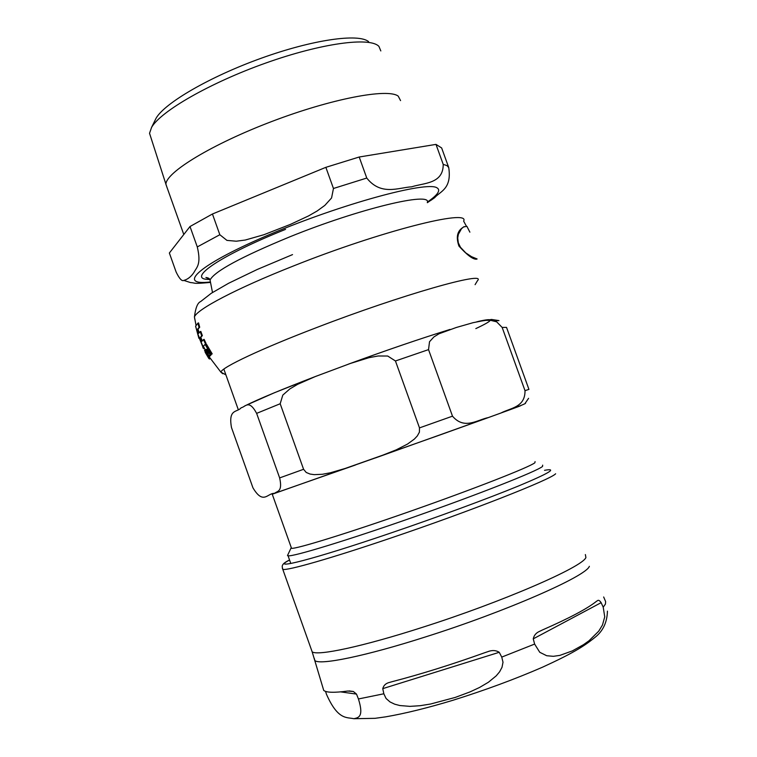 <?xml version="1.0" encoding="UTF-8"?>
<svg xmlns="http://www.w3.org/2000/svg" width="757" height="757" viewBox="0 0 757 757"><rect width="100%" height="100%" fill="white"/><g stroke="black" fill="none" stroke-linecap="round" stroke-linejoin="round"><path stroke-width="1.14" d="M208.998 357.474L209.405 358.231L208.828 358.487L205.138 352.251M209.944 354.304L206.661 349.545L205.961 349.46L206.793 352.166L206.633 350.605L207.711 351.778L208.421 354.891L209.642 356.027L209.698 354.957L210.361 355.307L209.944 354.295M469.879 232.162L466.899 226.334L463.502 226.977L461.477 228.746L458.354 234.358L457.72 238.01L458.316 242.808L460.455 247.274L465.773 252.895L471.535 256.68L477.118 258.97M477.071 258.97L476.532 259.178C473.078 259.556 467.22 255.194 458.95 246.101C454.115 232.144 461.458 228.425 464.24 226.57M203.444 346.706L202.904 347.898L203.283 346.441M209.405 358.231L208.828 358.487M205.384 343.687L203.472 339.619L204.116 339.363L206.046 343.432L202.98 346.564L206.046 343.432M203.472 339.619L201.778 341.407L200.179 337.556L201.712 335.871L200.179 331.651L200.823 331.405L202.365 335.616L200.794 337.31L202.251 340.83M200.179 331.651L198.656 333.364L197.397 329.38L199.053 327.507L197.899 323.144L198.552 322.889L199.706 327.251L198.022 329.144L199.148 332.749M206.159 349.346L207.304 349.289L210.238 353.661M207.153 350.907L207.418 351.92L206.793 352.166M210.427 355.298L210.162 355.809M211.108 354.484L210.853 355.118M209.055 356.784L208.629 357.616L205.63 351.873L209.102 356.566L205.1 350.765L208.629 357.616M209.547 356.055L208.932 356.831M207.077 352.052L207.673 353.046M205.932 344.681L206.595 344.435L212.197 353.86L211.052 354.513L211.525 354.115L205.932 344.681L205.497 345.078L211.052 354.513M205.015 351.409L204.522 350.302M209.557 359.017L209.027 358.421M209.329 358.903L210.03 358.638M211.525 354.115L212.197 353.86M205.469 352.052L205.1 351.021M208.686 357.389L209.377 357.153M209.102 356.566L209.727 356.32M206.661 349.545L207.304 349.289M209.954 353.774L210.446 353.585M210.437 354.494L210.919 354.314M197.899 323.144L195.59 326.267L197.681 333.544L202.98 346.564M199.053 327.507L199.706 327.251M200.179 337.556L200.794 337.31M197.397 329.38L198.022 329.144M201.712 335.871L202.365 335.616M203.765 348.703L203.302 347.737M202.848 346.943L199.309 338.124M198.873 338.284L195.732 326.655M291.256 547.566L291.53 548.323C296.157 549.156 348.475 532.994 411.24 510.947C473.996 488.918 529.029 467.353 534.868 462.792L535.076 461.609M428.538 349.62L452.497 416.17C464.382 430.165 477.402 419.728 488.379 417.571L500.926 413.029C510.417 407.938 525.244 407.503 525.008 390.659L528.935 389.382L506.528 327.393L502.156 327.431L496.658 321.829L490.489 320.306L484.717 320.391L473.059 322.69L456.272 327.497L439.003 333.78L433.912 336.931L429.522 341.719L428.538 349.62L395.447 360.975L387.716 356.027L378.14 355.979L368.99 357.683L350.396 363.445L315.139 376.617L297.643 384.319L289.817 388.937L282.806 395.097L280.185 403.746L256.632 413.369C248.798 398.816 245.353 407.134 241.161 407.739C237.433 412.65 228.037 408.402 231.491 427.554L252.952 487.83C263.427 505.383 267.675 492.826 274.479 493.365C277.251 490.905 282.806 492.154 279.645 477.913L256.632 413.369M493.659 320.807L498.977 320.599M280.185 403.746L303.585 469.293L306.235 472.472L310.096 474.062L314.202 474.648L322.35 474.289L330.345 472.784L346.668 468.015L379.9 456.31L396.185 449.866L407.531 444.066L414.363 439.079L417.315 435.937L419.416 432.152L419.492 427.885L395.447 360.975M542.665 465.148L542.532 466.444C536.741 471.337 479.351 494.037 413.549 517.107C347.747 540.195 292.931 556.897 288.057 555.808L287.792 554.89M502.156 327.431L525.008 390.659M322.898 687.63L323.722 690.412C326.371 692.646 334.367 692.854 347.709 691.046L353.358 691.501L356.5 694.093L358.43 698.966C364.382 717.844 357.692 717.664 353.85 718.715C346.838 717.059 337.991 720.409 326.437 694.197L325.538 691.378M603.225 607.209L604.739 616.86L602.477 624.998L598.74 631.168L588.965 640.801L583.496 644.68L572.358 650.897L559.839 655.392L553.329 656.319L546.686 655.723L539.76 652.288L534.622 644.075L533.25 638.851C534.026 635.246 536.221 632.71 539.826 631.243L542.4 629.985C569.311 618.195 587.347 608.628 596.507 601.295L597.387 600.727C598.38 599.781 599.629 600.424 601.134 602.667L603.225 607.209L605.43 604.077L605.638 601.616L603.66 596.98M383.837 693.781L382.758 688.643C383.695 685.208 386.108 683.098 390.006 682.294L391.994 681.716C420.75 674.25 451.759 664.551 485.029 652.61L487.404 651.824C491.861 650.008 495.807 650.159 499.242 652.297L501.749 657.095L503.008 662.224L502.014 667.305L499.611 671.8L496.214 675.85L488.435 682.227L479.55 687.47L469.936 691.945L455.25 697.424L430.563 704.019L420.144 705.704L409.887 706.366L399.828 705.533L394.681 704.18L390.006 701.938L386.07 698.474L383.837 693.781L358.43 698.966M400.557 100.615L398.239 96.148C387.915 87.992 331.462 98.722 271.829 121.48C212.14 144.133 166.143 172.227 165.906 184.169L167.193 187.935M183.847 280.412C181.935 281.49 179.362 278.708 176.144 272.075L169.36 253.008L190.007 226.523L197.284 246.924C201.551 264.723 196.508 267.363 194.019 272.34C191.152 276.655 187.755 279.352 183.847 280.412L190.442 282.56C196.574 282.957 191.303 284.159 210.512 282.418M212.443 214.004L325.86 167.335L333.459 188.484L331.566 197.974L324.848 205.384L317.126 211.004L308.553 215.915L290.527 224.346L263.909 234.717L245.306 240.026L236.279 241.209L226.949 240.395L219.833 234.727L212.443 214.004L190.007 226.523M359.197 157.011L435.985 144.388L443.214 164.373C443.375 184.008 423.769 182.872 411.647 186.818C398.513 187.575 381.045 196.129 366.767 178.046L359.197 157.011L325.86 167.335M427.355 202.687L434.679 197.662C440.082 191.332 451.986 189.136 448.731 167.543L441.643 147.946L435.985 144.388M154.797 120.836L156.093 118.206C164.78 102.971 209.765 76.731 261.118 58.27C312.461 39.724 358.648 33.128 368.621 41.673M380.818 50.937L378.945 46.423C370.182 36.667 321.328 43.206 265.641 63.086C209.944 82.863 160.749 111.241 151.58 127.384L149.536 133.298L150.88 137.471M434.679 197.662L431.064 200.236M466.397 226.201L463.644 221.129C470.712 208.383 380.128 231.32 293.356 266.01C236.496 288.426 196.498 309.566 194.435 316.984L194.823 319.35M477.468 280.724C487.745 270.381 401.579 294.823 317.051 327.403C261.25 348.693 221.952 367.306 220.845 372.113L222.766 373.74M206.926 353.074L207.55 352.838M208.052 351.447L208.695 351.191M210.361 355.307L211.014 355.052M209.68 355.998L210.314 355.752M245.353 405.657C258.572 399.081 282.03 389.325 315.745 376.38M349.28 363.843C387.603 349.857 420.968 338.464 449.355 329.655M478.424 321.403C494.936 317.647 494.066 320.05 475.822 328.595M511.202 408.837C537.782 399.658 508.184 410.568 439.685 435.057L272.132 494.274M452.497 416.17L419.492 427.885M303.585 469.293L279.645 477.913M356.5 694.093L340.631 691.879M601.134 602.667L533.25 638.851M314.231 658.249L314.912 660.596C320.088 665.375 365.451 656.158 425.775 636.836C505.43 611.694 586.297 576.247 589.362 566.321M501.749 657.095L534.622 644.075M499.242 652.297L382.758 688.643M585.369 554.559L585.909 557.521C582.682 567.031 501.872 602.089 422.434 627.335C362.669 646.582 317.637 656.13 312.168 651.843L311.373 649.62M282.361 568.412L282.806 569.396C287.253 570.816 331.159 558.297 390.498 538.151C469.302 511.552 551.02 479.427 555.629 473.768M544.529 470.315C557.928 467.921 549.355 473.106 518.791 485.871C488.161 498.456 436.865 517.372 389.836 533.354C312.934 559.555 268.811 570.721 289.335 560.161L289.562 560.038M294.908 180.071L247.653 199.517M285.55 229.371C221.12 255.166 186.922 278.519 207.532 279.38L209.803 279.494M210.484 282.247L210.049 280.024C214.486 271.337 241.057 256.954 289.742 236.865C359.045 208.724 432.361 191.199 427.336 202.649M427.364 202.062C437.896 194.861 441.066 190.092 436.874 187.755C426.295 180.961 341.199 204.153 270.457 234.168C199.555 264.07 175.359 286.089 210.266 281.983M448.731 167.543L446.942 165.594L443.214 164.373M366.767 178.046L333.459 188.484M219.833 234.727L197.284 246.924M476.532 259.178L477.09 258.96M292.533 254.607L257.125 269.52L228.595 283.279L211.26 293.29L200.633 301.57C197.586 302.791 195.524 307.929 194.435 316.984L196.044 325.349M225.908 374.876L220.855 372.113L209.131 356.755M203.444 346.384L205.554 350.567M205.119 350.737L205.724 350.5M210.314 355.345L210.966 355.09M209.642 356.027L210.276 355.781M197.681 333.544L195.618 326.201M475.093 284.66L477.468 280.733M291.53 548.323L272.255 494.226M498.986 320.599L491.53 319.454L476.948 321.734M450.046 329.427C419.738 338.862 385.843 350.444 348.381 364.155M316.729 375.992L274.441 392.732L244.833 405.856M528.585 398.324L525.244 403.178C527.279 403.065 519.548 406.206 502.061 412.603M486.978 418.072L375.292 457.985M355.336 465.053L274.517 493.346M223.845 369.104L238.237 409.509M291 548.125L287.49 555.543M288.057 555.808L290.792 563.492M353.358 691.501L349.072 690.923M540.479 630.893L539.826 631.243M289.553 560C279.749 564.618 282.512 566.965 282.806 569.396L312.168 651.843L323.722 690.412M353.869 718.715L375.065 718.327L385.701 716.841C405.023 713.51 427.459 707.975 452.989 700.253C485.029 690.214 514.845 679.209 542.419 667.239C571.999 653.66 583.552 646.686 595.059 637.318C603.017 631.045 607.142 622.311 607.436 611.126M487.404 651.824L486.325 652.165M390.896 682.019L390.006 682.294M165.897 184.292L183.79 234.5M156.093 118.206L151.58 127.384M149.536 133.298L165.906 184.169M212.499 292.486L210.049 280.024C209.736 278.623 208.355 277.781 205.904 277.497L209.557 279.068"/></g></svg>
